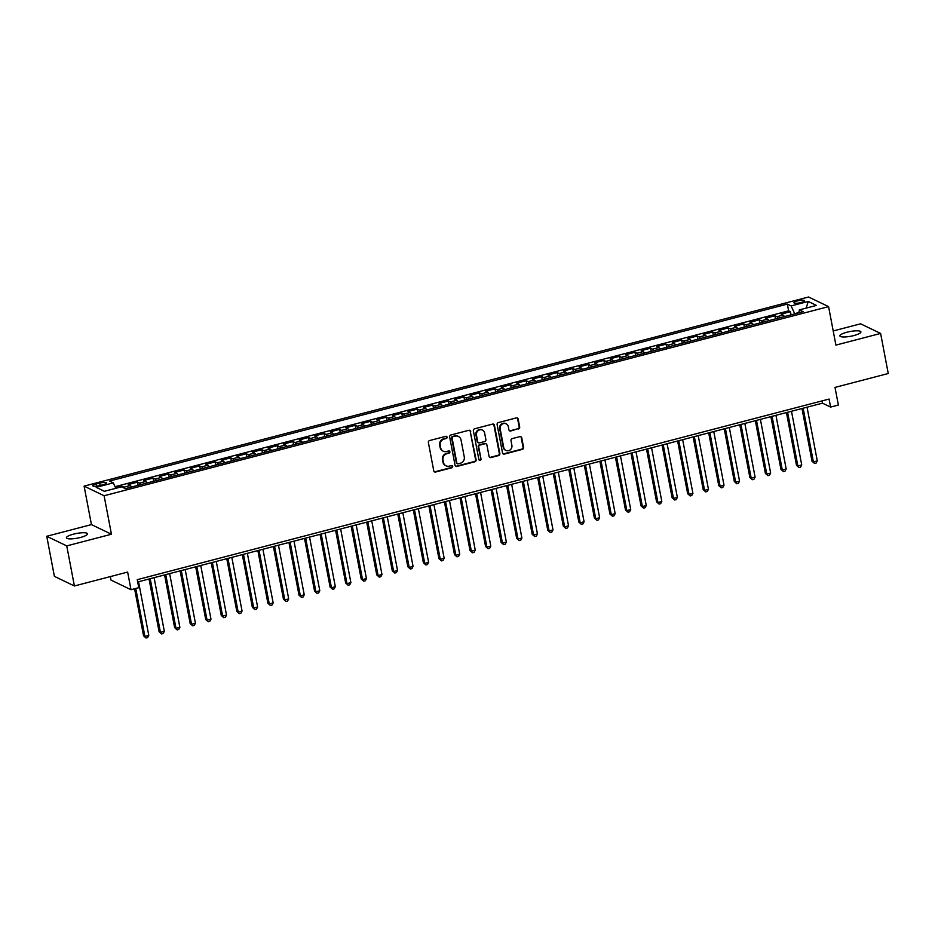<?xml version="1.0" encoding="UTF-8"?>
<svg xmlns="http://www.w3.org/2000/svg" width="935" height="935" viewBox="0 0 935 935"><rect width="100%" height="100%" fill="white"/><g stroke="black" fill="none" stroke-linecap="round" stroke-linejoin="round"><path stroke-width="1.4" d="M447.082 437.136A1.145 1.075 115.7 0 0 445.808 436.318L429.597 440.549A1.648 1.531 115.7 0 0 428.37 442.524L433.77 470.843A1.648 1.531 115.7 0 0 435.593 472.023L451.804 467.792A1.145 1.075 115.7 0 0 452.096 465.653A1.145 1.075 115.7 0 0 451.383 465.583L449.291 466.133A5.259 4.909 115.7 0 1 443.447 462.369L442.991 460.008A5.259 4.909 115.7 0 1 446.918 453.697L449.022 453.148A1.145 1.075 115.7 0 0 449.303 451.009A1.145 1.075 115.7 0 0 448.601 450.95L446.498 451.5A5.259 4.909 115.7 0 1 440.654 447.736L440.21 445.376A5.259 4.909 115.7 0 1 444.125 439.064L446.229 438.515A1.145 1.075 115.7 0 0 447.082 437.136M443.26 451.196L442.722 450.939A5.259 4.909 115.7 0 1 440.116 447.479L439.66 445.118A5.259 4.909 115.7 0 1 443.587 438.807L445.679 438.258A1.145 1.075 115.7 0 0 446.229 436.294M434.331 471.766A1.648 1.531 115.7 0 0 435.055 471.754L451.266 467.523A1.145 1.075 115.7 0 0 451.804 465.56M446.053 465.829L445.504 465.572A5.259 4.909 115.7 0 1 442.909 462.112L442.454 459.751A5.259 4.909 115.7 0 1 446.381 453.44L448.473 452.891A1.145 1.075 115.7 0 0 449.01 450.927M846.935 332.229A10.717 2.384 -10.8 0 0 839.864 335.91A10.717 2.384 -10.8 0 0 853.854 335.56A10.717 2.384 -10.8 0 0 860.913 331.89A10.717 2.384 -10.8 0 0 846.935 332.229M73.503 534.142A10.717 2.384 -10.8 0 0 66.432 537.812A10.717 2.384 -10.8 0 0 80.422 537.473A10.717 2.384 -10.8 0 0 87.481 533.803A10.717 2.384 -10.8 0 0 73.503 534.142M797.485 300.895A5.353 1.192 -10.8 0 0 793.944 302.73A5.353 1.192 -10.8 0 0 800.944 302.566A5.353 1.192 -10.8 0 0 804.474 300.731A5.353 1.192 -10.8 0 0 797.485 300.895M518.457 428.99A1.648 1.531 115.7 0 0 519.685 427.026L518.165 419.079A1.648 1.531 115.7 0 0 516.342 417.898L498.332 422.597A1.648 1.531 115.7 0 0 497.116 424.572L502.516 452.902A1.648 1.531 115.7 0 0 504.339 454.071L522.349 449.373A1.648 1.531 115.7 0 0 523.577 447.397L521.742 437.802A1.648 1.531 115.7 0 0 519.918 436.622L512.205 438.632A1.648 1.531 115.7 0 0 510.989 440.607L511.889 445.376A4.394 4.102 115.7 0 1 505.905 450.401A4.394 4.102 115.7 0 1 503.731 447.503L500.167 428.849A4.394 4.102 115.7 0 1 506.162 423.824A4.394 4.102 115.7 0 1 508.336 426.722L508.932 429.831A1.648 1.531 115.7 0 0 510.755 431L517.92 428.733A1.648 1.531 115.7 0 0 519.147 426.757L517.628 418.81A1.648 1.531 115.7 0 0 517.067 417.887M66.747 545.9L111.452 534.236L91.443 524.605L46.75 536.269L66.747 545.9L74.403 585.976L127.639 572.08L131.005 589.716L138.777 587.683L137.258 579.665L829.064 399.07L830.596 407.076L838.368 405.054L835.002 387.417L888.25 373.521L880.606 333.433L860.597 323.814L833.214 330.955M111.452 534.236L104.112 495.749L828.574 306.622L835.913 345.108L880.606 333.433M470.714 431.467A1.648 1.531 115.7 0 0 468.891 430.287L450.88 434.985A1.648 1.531 115.7 0 0 449.653 436.961L455.053 465.291A1.648 1.531 115.7 0 0 456.888 466.46L474.886 461.761A1.648 1.531 115.7 0 0 476.114 459.786L470.176 431.199A1.648 1.531 115.7 0 0 469.615 430.275M474.606 428.791L492.616 424.093A1.648 1.531 115.7 0 1 494.44 425.273L499.839 453.592A1.648 1.531 115.7 0 1 498.624 455.567L490.91 457.577A1.648 1.531 115.7 0 1 489.087 456.409L486.89 444.92A1.648 1.531 115.7 0 0 485.066 443.739L479.959 445.072A1.648 1.531 115.7 0 0 478.732 447.047L481.011 459.003A1.145 1.075 115.7 0 1 479.445 460.324A1.145 1.075 115.7 0 1 478.872 459.564L473.379 430.766A1.648 1.531 115.7 0 1 474.606 428.791M74.403 585.976L54.394 576.357L46.75 536.269M791.057 314.861L790.449 311.706L781.122 314.148L783.098 315.095L776.88 316.72A6.697 1.882 75.4 0 1 778.189 318.216M775.501 318.917L774.905 315.761L765.578 318.204L767.553 319.151L761.335 320.775A6.697 1.882 75.4 0 1 762.644 322.271M759.956 322.972L759.36 319.828L750.034 322.259L752.009 323.206L745.779 324.831A6.697 1.882 75.4 0 1 747.1 326.327M744.412 327.028L743.816 323.884L734.489 326.315L736.453 327.273L730.235 328.886A6.697 1.882 75.4 0 1 731.556 330.382M728.868 331.095L728.26 327.94L718.933 330.382L720.908 331.329L714.691 332.953A6.697 1.882 75.4 0 1 716.011 334.45M713.323 335.151L712.715 331.995L703.389 334.438L705.364 335.384L699.146 337.009A6.697 1.882 75.4 0 1 700.455 338.505M697.767 339.206L697.171 336.062L687.844 338.493L689.82 339.44L683.602 341.065A6.697 1.882 75.4 0 1 684.911 342.561M682.223 343.262L681.627 340.118L672.3 342.549L674.275 343.507L668.058 345.12A6.697 1.882 75.4 0 1 669.366 346.628M666.678 347.329L666.082 344.173L656.756 346.616L658.731 347.563L652.501 349.187A6.697 1.882 75.4 0 1 653.822 350.683M651.134 351.385L650.538 348.229L641.211 350.672L643.175 351.618L636.957 353.243A6.697 1.882 75.4 0 1 638.278 354.739M635.59 355.44L634.982 352.296L625.655 354.727L627.63 355.674L621.413 357.299A6.697 1.882 75.4 0 1 622.733 358.795M620.045 359.496L619.438 356.352L610.111 358.783L612.086 359.741L605.868 361.354A6.697 1.882 75.4 0 1 607.177 362.862M604.489 363.563L603.893 360.407L594.567 362.85L596.542 363.797L590.324 365.421A6.697 1.882 75.4 0 1 591.633 366.917M588.945 367.619L588.349 364.463L579.022 366.906L580.997 367.852L574.78 369.477A6.697 1.882 75.4 0 1 576.089 370.973M573.4 371.674L572.804 368.53L563.478 370.961L565.441 371.908L559.223 373.533A6.697 1.882 75.4 0 1 560.544 375.029M557.856 375.73L557.26 372.586L547.922 375.017L549.897 375.975L543.679 377.588A6.697 1.882 75.4 0 1 545 379.096M542.312 379.797L541.704 376.641L532.377 379.084L534.352 380.031L528.135 381.655A6.697 1.882 75.4 0 1 529.455 383.151M526.767 383.853L526.16 380.697L516.833 383.14L518.808 384.086L512.59 385.711A6.697 1.882 75.4 0 1 513.899 387.207M511.211 387.908L510.615 384.764L501.289 387.195L503.264 388.142L497.046 389.766A6.697 1.882 75.4 0 1 498.355 391.262M495.667 391.964L495.071 388.82L485.744 391.251L487.719 392.209L481.502 393.822A6.697 1.882 75.4 0 1 482.811 395.33M480.123 396.031L479.526 392.875L470.2 395.318L472.163 396.265L465.946 397.889A6.697 1.882 75.4 0 1 467.266 399.385M464.578 400.087L463.982 396.931L454.644 399.374L456.619 400.32L450.401 401.945A6.697 1.882 75.4 0 1 451.722 403.441M449.034 404.142L448.426 400.998L439.099 403.429L441.075 404.376L434.857 406A6.697 1.882 75.4 0 1 436.177 407.496M433.489 408.198L432.882 405.054L423.555 407.485L425.53 408.443L419.312 410.068A6.697 1.882 75.4 0 1 420.621 411.564M417.933 412.265L417.337 409.109L408.011 411.552L409.986 412.499L403.768 414.123A6.697 1.882 75.4 0 1 405.077 415.619M402.389 416.32L401.793 413.176L392.466 415.608L394.441 416.554L388.224 418.179A6.697 1.882 75.4 0 1 389.533 419.675M386.845 420.376L386.248 417.232L376.922 419.663L378.885 420.61L372.668 422.234A6.697 1.882 75.4 0 1 373.988 423.73M371.3 424.432L370.704 421.288L361.366 423.719L363.341 424.677L357.123 426.302A6.697 1.882 75.4 0 1 358.444 427.798M355.756 428.499L355.148 425.343L345.821 427.786L347.797 428.733L341.579 430.357A6.697 1.882 75.4 0 1 342.9 431.853M340.211 432.554L339.604 429.41L330.277 431.841L332.252 432.788L326.034 434.413A6.697 1.882 75.4 0 1 327.343 435.909M324.655 436.61L324.059 433.466L314.733 435.897L316.708 436.844L310.49 438.468A6.697 1.882 75.4 0 1 311.799 439.964M309.111 440.666L308.515 437.522L299.188 439.953L301.163 440.911L294.946 442.535A6.697 1.882 75.4 0 1 296.255 444.031M293.567 444.733L292.971 441.577L283.644 444.02L285.607 444.966L279.39 446.591A6.697 1.882 75.4 0 1 280.71 448.087M278.022 448.788L277.426 445.644L268.088 448.075L270.063 449.022L263.845 450.647A6.697 1.882 75.4 0 1 265.166 452.143M262.478 452.844L261.87 449.7L252.543 452.131L254.519 453.078L248.301 454.702A6.697 1.882 75.4 0 1 249.622 456.198M246.933 456.899L246.326 453.755L236.999 456.186L238.974 457.145L232.757 458.769A6.697 1.882 75.4 0 1 234.066 460.265M231.377 460.967L230.781 457.811L221.455 460.254L223.43 461.2L217.212 462.825A6.697 1.882 75.4 0 1 218.521 464.321M215.833 465.022L215.237 461.878L205.91 464.309L207.886 465.256L201.668 466.881A6.697 1.882 75.4 0 1 202.977 468.377M200.289 469.078L199.693 465.934L190.366 468.365L192.329 469.312L186.112 470.936A6.697 1.882 75.4 0 1 187.432 472.432M184.744 473.133L184.148 469.989L174.81 472.42L176.785 473.379L170.567 475.003A6.697 1.882 75.4 0 1 171.888 476.499M169.2 477.201L168.592 474.045L159.266 476.488L161.241 477.434L155.023 479.059A6.697 1.882 75.4 0 1 156.344 480.555M153.656 481.256L153.048 478.112L143.721 480.543L145.696 481.49L139.479 483.115A6.697 1.882 75.4 0 1 140.788 484.61M138.099 485.312L137.503 482.168L128.177 484.599L130.152 485.546A6.697 1.882 75.4 0 1 131.461 487.053M99.589 485.616L103.014 484.727A5.189 1.157 -10.8 0 0 106.438 482.939A5.189 1.157 -10.8 0 0 99.659 483.115L96.235 484.003A5.189 1.157 -10.8 0 0 92.822 485.779A5.189 1.157 -10.8 0 0 99.589 485.616M104.112 495.749L84.103 486.13L808.565 297.003L828.574 306.622M790.449 311.706L788.637 310.841L787.352 304.097L109.535 481.058L113.322 482.881L115.8 488.327M787.352 304.097L791.139 305.92L808.237 301.456L816.454 305.418L799.355 309.882L803.142 311.694L125.325 488.654L121.538 486.831L104.439 491.296L96.211 487.345L113.322 482.881M122.123 487.112L121.959 486.223L123.934 487.17A6.697 1.882 75.4 0 1 125.197 488.596M137.503 482.168L139.479 483.115M153.048 478.112L155.023 479.059M168.592 474.045L170.567 475.003M184.148 469.989L186.112 470.936M199.693 465.934L201.668 466.881M215.237 461.878L217.212 462.825M230.781 457.811L232.757 458.769M246.326 453.755L248.301 454.702M261.87 449.7L263.845 450.647M277.426 445.644L279.39 446.591M292.971 441.577L294.946 442.535M308.515 437.522L310.49 438.468M324.059 433.466L326.034 434.413M339.604 429.41L341.579 430.357M355.148 425.343L357.123 426.302M370.704 421.288L372.668 422.234M386.248 417.232L388.224 418.179M401.793 413.176L403.768 414.123M417.337 409.109L419.312 410.068M432.882 405.054L434.857 406M448.426 400.998L450.401 401.945M463.982 396.931L465.946 397.889M479.526 392.875L481.502 393.822M495.071 388.82L497.046 389.766M510.615 384.764L512.59 385.711M526.16 380.697L528.135 381.655M541.704 376.641L543.679 377.588M557.26 372.586L559.223 373.533M572.804 368.53L574.78 369.477M588.349 364.463L590.324 365.421M603.893 360.407L605.868 361.354M619.438 356.352L621.413 357.299M634.982 352.296L636.957 353.243M650.538 348.229L652.501 349.187M666.082 344.173L668.058 345.12M681.627 340.118L683.602 341.065M697.171 336.062L699.146 337.009M712.715 331.995L714.691 332.953M728.26 327.94L730.235 328.886M743.816 323.884L745.779 324.831M759.36 319.828L761.335 320.775M774.905 315.761L776.88 316.72M788.637 310.841L115.052 486.679M121.959 486.223L115.589 487.883M798.946 312.22L794.633 313.926M110.342 576.591L111.008 580.086L131.005 589.716M91.443 524.605L84.103 486.13M137.69 581.956L822.484 403.172L830.596 407.076M822.052 400.893L822.484 403.172M147.005 482.986A6.697 1.882 -104.6 0 0 145.696 481.49M162.561 478.93A6.697 1.882 -104.6 0 0 161.241 477.434M178.106 474.875A6.697 1.882 -104.6 0 0 176.785 473.379M193.65 470.808A6.697 1.882 -104.6 0 0 192.329 469.312M209.195 466.752A6.697 1.882 -104.6 0 0 207.886 465.256M224.739 462.696A6.697 1.882 -104.6 0 0 223.43 461.2M240.283 458.641A6.697 1.882 -104.6 0 0 238.974 457.145M255.839 454.574A6.697 1.882 -104.6 0 0 254.519 453.078M271.384 450.518A6.697 1.882 -104.6 0 0 270.063 449.022M286.928 446.462A6.697 1.882 -104.6 0 0 285.607 444.966M302.473 442.407A6.697 1.882 -104.6 0 0 301.163 440.911M318.017 438.34A6.697 1.882 -104.6 0 0 316.708 436.844M333.561 434.284A6.697 1.882 -104.6 0 0 332.252 432.788M349.117 430.229A6.697 1.882 -104.6 0 0 347.797 428.733M364.662 426.173A6.697 1.882 -104.6 0 0 363.341 424.677M380.206 422.106A6.697 1.882 -104.6 0 0 378.885 420.61M395.75 418.05A6.697 1.882 -104.6 0 0 394.441 416.554M411.295 413.995A6.697 1.882 -104.6 0 0 409.986 412.499M426.839 409.939A6.697 1.882 -104.6 0 0 425.53 408.443M442.395 405.872A6.697 1.882 -104.6 0 0 441.075 404.376M457.94 401.816A6.697 1.882 -104.6 0 0 456.619 400.32M473.484 397.761A6.697 1.882 -104.6 0 0 472.163 396.265M489.028 393.705A6.697 1.882 -104.6 0 0 487.719 392.209M504.573 389.638A6.697 1.882 -104.6 0 0 503.264 388.142M520.117 385.582A6.697 1.882 -104.6 0 0 518.808 384.086M535.673 381.527A6.697 1.882 -104.6 0 0 534.352 380.031M551.218 377.471A6.697 1.882 -104.6 0 0 549.897 375.975M566.762 373.404A6.697 1.882 -104.6 0 0 565.441 371.908M582.306 369.348A6.697 1.882 -104.6 0 0 580.997 367.852M597.851 365.293A6.697 1.882 -104.6 0 0 596.542 363.797M613.395 361.237A6.697 1.882 -104.6 0 0 612.086 359.741M628.951 357.17A6.697 1.882 -104.6 0 0 627.63 355.674M644.495 353.114A6.697 1.882 -104.6 0 0 643.175 351.618M660.04 349.059A6.697 1.882 -104.6 0 0 658.731 347.563M675.584 345.003A6.697 1.882 -104.6 0 0 674.275 343.507M691.129 340.936A6.697 1.882 -104.6 0 0 689.82 339.44M706.685 336.88A6.697 1.882 -104.6 0 0 705.364 335.384M722.229 332.825A6.697 1.882 -104.6 0 0 720.908 331.329M737.773 328.769A6.697 1.882 -104.6 0 0 736.453 327.273M753.318 324.702A6.697 1.882 -104.6 0 0 752.009 323.206M768.862 320.647A6.697 1.882 -104.6 0 0 767.553 319.151M799.355 309.882L798.841 312.816M784.407 316.591A6.697 1.882 -104.6 0 0 783.098 315.095M794.528 313.377L791.139 305.92M808.237 301.456L806.169 308.106M455.614 466.214A1.648 1.531 115.7 0 0 456.338 466.203L474.349 461.504A1.648 1.531 115.7 0 0 475.576 459.529L470.176 431.199M452.972 436.75A1.145 1.075 115.7 0 0 452.119 438.129L456.864 463A1.145 1.075 115.7 0 0 458.138 463.818L460.359 463.246A5.259 4.909 115.7 0 0 464.274 456.934L461.037 439.941A5.259 4.909 115.7 0 0 455.193 436.177L452.435 436.493A1.145 1.075 115.7 0 0 451.582 437.872L452.119 438.129M457.437 463.76L456.888 463.491A1.145 1.075 115.7 0 1 456.327 462.743L451.582 437.872M458.43 436.47L457.893 436.213A5.259 4.909 115.7 0 0 454.655 435.92L455.193 436.177M452.435 436.493L454.655 435.92M489.648 457.332A1.648 1.531 115.7 0 0 490.372 457.32L498.075 455.31A1.648 1.531 115.7 0 0 499.302 453.335L493.902 425.004A1.648 1.531 115.7 0 0 493.341 424.081M486.083 443.833L485.546 443.576A1.648 1.531 115.7 0 0 484.529 443.482L479.421 444.815A1.648 1.531 115.7 0 0 478.194 446.79L481.011 459.003M479.199 460.149A1.145 1.075 115.7 0 0 480.473 458.746M484.622 432.998A4.394 4.102 115.7 0 0 478.042 430.731A4.394 4.102 115.7 0 0 476.453 435.126L477.715 441.694A1.648 1.531 115.7 0 0 479.538 442.874L484.646 441.542A1.648 1.531 115.7 0 0 485.873 439.567L484.622 432.998M482.448 430.1L481.899 429.843A4.394 4.102 115.7 0 0 475.915 434.868L476.453 435.126M478.521 442.781L477.984 442.524A1.648 1.531 115.7 0 1 477.166 441.437L475.915 434.868M509.481 430.755A1.648 1.531 115.7 0 0 510.218 430.743L517.92 428.733M506.162 423.824L505.613 423.567A4.394 4.102 115.7 0 0 499.629 428.592L500.167 428.849M505.905 450.401L505.367 450.132A4.394 4.102 115.7 0 1 503.182 447.246L499.629 428.592M503.077 453.826A1.648 1.531 115.7 0 0 503.801 453.814L521.812 449.116A1.648 1.531 115.7 0 0 523.027 447.14L521.204 437.545A1.648 1.531 115.7 0 0 520.643 436.622M134.582 588.781L143.546 635.765L144.902 636.419L148.782 635.403L138.544 581.722M135.75 588.477L144.902 636.419L146.059 637.997L143.546 635.765M148.782 635.403L147.613 637.6L146.059 637.997M149.039 578.987L159.09 631.709L160.446 632.352L164.326 631.347L154.088 577.666M150.208 578.683L160.446 632.352L161.603 633.942L159.09 631.709M164.326 631.347L163.157 633.533L161.603 633.942M164.583 574.932L174.635 627.642L175.99 628.297L179.882 627.28L169.644 573.611M165.752 574.628L175.99 628.297L177.147 629.886L174.635 627.642M179.882 627.28L178.702 629.477L177.147 629.886M180.128 570.876L190.191 623.587L191.535 624.241L195.427 623.224L185.188 569.555M181.297 570.56L191.535 624.241L192.692 625.819L190.191 623.587M195.427 623.224L194.246 625.422L192.692 625.819M195.672 566.809L205.735 619.531L207.079 620.185L210.971 619.169L200.733 565.488M196.841 566.505L207.079 620.185L208.248 621.763L205.735 619.531M210.971 619.169L209.802 621.354L208.248 621.763M211.228 562.753L221.279 615.475L222.635 616.118L226.515 615.113L216.277 561.432M212.397 562.449L222.635 616.118L223.792 617.708L221.279 615.475M226.515 615.113L225.347 617.299L223.792 617.708M226.773 558.698L236.824 611.408L238.18 612.063L242.06 611.046L231.822 557.377M227.941 558.394L238.18 612.063L239.337 613.652L236.824 611.408M242.06 611.046L240.891 613.243L239.337 613.652M242.317 554.642L252.368 607.353L253.724 608.007L257.604 606.99L247.366 553.321M243.486 554.326L253.724 608.007L254.881 609.585L252.368 607.353M257.604 606.99L256.435 609.188L254.881 609.585M257.861 550.575L267.913 603.297L269.268 603.952L273.16 602.935L262.922 549.254M259.03 550.271L269.268 603.952L270.425 605.529L267.913 603.297M273.16 602.935L271.98 605.12L270.425 605.529M273.406 546.519L283.469 599.241L284.813 599.884L288.705 598.879L278.466 545.198M274.574 546.215L284.813 599.884L285.97 601.474L283.469 599.241M288.705 598.879L287.524 601.065L285.97 601.474M288.95 542.464L299.013 595.174L300.357 595.829L304.249 594.812L294.011 541.143M290.119 542.16L300.357 595.829L301.526 597.418L299.013 595.174M304.249 594.812L303.08 597.009L301.526 597.418M304.506 538.408L314.557 591.119L315.913 591.773L319.793 590.756L309.555 537.087M305.675 538.092L315.913 591.773L317.07 593.351L314.557 591.119M319.793 590.756L318.625 592.954L317.07 593.351M320.05 534.341L330.102 587.063L331.458 587.718L335.338 586.701L325.1 533.02M321.219 534.037L331.458 587.718L332.615 589.295L330.102 587.063M335.338 586.701L334.169 588.886L332.615 589.295M335.595 530.285L345.646 583.008L347.002 583.65L350.894 582.645L340.644 528.965M336.764 529.981L347.002 583.65L348.159 585.24L345.646 583.008M350.894 582.645L349.713 584.831L348.159 585.24M351.139 526.23L361.19 578.94L362.546 579.595L366.438 578.578L356.2 524.909M352.308 525.926L362.546 579.595L363.703 581.184L361.19 578.94M366.438 578.578L365.258 580.775L363.703 581.184M366.684 522.174L376.747 574.885L378.091 575.539L381.983 574.522L371.744 520.853M367.852 521.859L378.091 575.539L379.248 577.117L376.747 574.885M381.983 574.522L380.802 576.72L379.248 577.117M382.228 518.107L392.291 570.829L393.635 571.484L397.527 570.467L387.289 516.786M383.397 517.803L393.635 571.484L394.804 573.062L392.291 570.829M397.527 570.467L396.358 572.652L394.804 573.062M397.784 514.051L407.835 566.774L409.191 567.416L413.071 566.411L402.833 512.731M398.953 513.747L409.191 567.416L410.348 569.006L407.835 566.774M413.071 566.411L411.903 568.597L410.348 569.006M413.328 509.996L423.38 562.706L424.735 563.361L428.616 562.344L418.377 508.675M414.497 509.692L424.735 563.361L425.892 564.95L423.38 562.706M428.616 562.344L427.447 564.541L425.892 564.95M428.873 505.94L438.924 558.651L440.28 559.305L444.172 558.288L433.922 504.619M430.042 505.625L440.28 559.305L441.437 560.883L438.924 558.651M444.172 558.288L442.991 560.486L441.437 560.883M444.417 501.873L454.48 554.595L455.824 555.25L459.716 554.233L449.478 500.552M445.586 501.569L455.824 555.25L456.981 556.828L454.48 554.595M459.716 554.233L458.536 556.418L456.981 556.828M459.962 497.817L470.024 550.54L471.369 551.183L475.26 550.177L465.022 496.497M461.13 497.513L471.369 551.183L472.526 552.772L470.024 550.54M475.26 550.177L474.08 552.363L472.526 552.772M475.506 493.762L485.569 546.472L486.913 547.127L490.805 546.11L480.567 492.441M476.675 493.458L486.913 547.127L488.082 548.716L485.569 546.472M490.805 546.11L489.636 548.307L488.082 548.716M491.062 489.695L501.113 542.417L502.469 543.071L506.349 542.055L496.111 488.386M492.231 489.391L502.469 543.071L503.626 544.649L501.113 542.417M506.349 542.055L505.18 544.252L503.626 544.649M506.606 485.639L516.658 538.361L518.013 539.016L521.894 537.999L511.655 484.318M507.775 485.335L518.013 539.016L519.17 540.594L516.658 538.361M521.894 537.999L520.725 540.185L519.17 540.594M522.151 481.583L532.202 534.306L533.558 534.949L537.45 533.932L527.2 480.263M523.319 481.28L533.558 534.949L534.715 536.538L532.202 534.306M537.45 533.932L536.269 536.129L534.715 536.538M537.695 477.528L547.758 530.239L549.102 530.893L552.994 529.876L542.756 476.207M538.864 477.224L549.102 530.893L550.259 532.482L547.758 530.239M552.994 529.876L551.814 532.073L550.259 532.482M553.24 473.461L563.302 526.183L564.646 526.837L568.538 525.821L558.3 472.152M554.408 473.157L564.646 526.837L565.804 528.415L563.302 526.183M568.538 525.821L567.358 528.018L565.804 528.415M568.784 469.405L578.847 522.127L580.203 522.782L584.083 521.765L573.845 468.084M569.953 469.101L580.203 522.782L581.36 524.36L578.847 522.127M584.083 521.765L582.914 523.951L581.36 524.36M584.34 465.35L594.391 518.072L595.747 518.715L599.627 517.698L589.389 464.029M585.509 465.046L595.747 518.715L596.904 520.304L594.391 518.072M599.627 517.698L598.458 519.895L596.904 520.304M599.884 461.294L609.936 514.005L611.291 514.659L615.172 513.642L604.933 459.973M601.053 460.99L611.291 514.659L612.448 516.249L609.936 514.005M615.172 513.642L614.003 515.84L612.448 516.249M615.429 457.227L625.48 509.949L626.836 510.603L630.728 509.587L620.489 455.918M616.597 456.923L626.836 510.603L627.993 512.181L625.48 509.949M630.728 509.587L629.547 511.784L627.993 512.181M630.973 453.171L641.036 505.893L642.38 506.548L646.272 505.531L636.034 451.85M632.142 452.867L642.38 506.548L643.537 508.126L641.036 505.893M646.272 505.531L645.092 507.717L643.537 508.126M646.517 449.116L656.58 501.838L657.924 502.481L661.816 501.464L651.578 447.795M647.686 448.812L657.924 502.481L659.081 504.07L656.58 501.838M661.816 501.464L660.636 503.661L659.081 504.07M662.062 445.06L672.125 497.771L673.481 498.425L677.361 497.408L667.122 443.739M663.231 444.756L673.481 498.425L674.638 500.015L672.125 497.771M677.361 497.408L676.192 499.606L674.638 500.015M677.618 440.993L687.669 493.715L689.025 494.37L692.905 493.353L682.667 439.684M678.787 440.689L689.025 494.37L690.182 495.947L687.669 493.715M692.905 493.353L691.736 495.55L690.182 495.947M693.162 436.937L703.213 489.659L704.569 490.314L708.449 489.297L698.211 435.617M694.331 436.633L704.569 490.314L705.726 491.892L703.213 489.659M708.449 489.297L707.281 491.483L705.726 491.892M708.707 432.882L718.758 485.604L720.114 486.247L724.006 485.23L713.767 431.561M709.875 432.578L720.114 486.247L721.271 487.836L718.758 485.604M724.006 485.23L722.825 487.427L721.271 487.836M724.251 428.826L734.314 481.537L735.658 482.191L739.55 481.174L729.312 427.505M725.42 428.522L735.658 482.191L736.815 483.781L734.314 481.537M739.55 481.174L738.37 483.372L736.815 483.781M739.795 424.759L749.858 477.481L751.202 478.136L755.094 477.119L744.856 423.438M740.964 424.455L751.202 478.136L752.359 479.713L749.858 477.481M755.094 477.119L753.914 479.316L752.359 479.713M755.34 420.703L765.403 473.426L766.758 474.068L770.639 473.063L760.4 419.383M756.508 420.399L766.758 474.068L767.915 475.658L765.403 473.426M770.639 473.063L769.47 475.249L767.915 475.658M770.896 416.648L780.947 469.37L782.303 470.013L786.183 468.996L775.945 415.327M772.065 416.344L782.303 470.013L783.46 471.602L780.947 469.37M786.183 468.996L785.014 471.193L783.46 471.602M786.44 412.592L796.491 465.303L797.847 465.957L801.727 464.94L791.489 411.271M787.609 412.288L797.847 465.957L799.004 467.547L796.491 465.303M801.727 464.94L800.559 467.138L799.004 467.547M801.985 408.525L812.036 461.247L813.392 461.902L817.283 460.885L807.045 407.204M803.153 408.221L813.392 461.902L814.549 463.479L812.036 461.247M817.283 460.885L816.103 463.082L814.549 463.479M130.152 485.546L123.934 487.17M96.656 486.177L96.235 484.003M100.115 485.475L99.659 483.115"/></g></svg>
